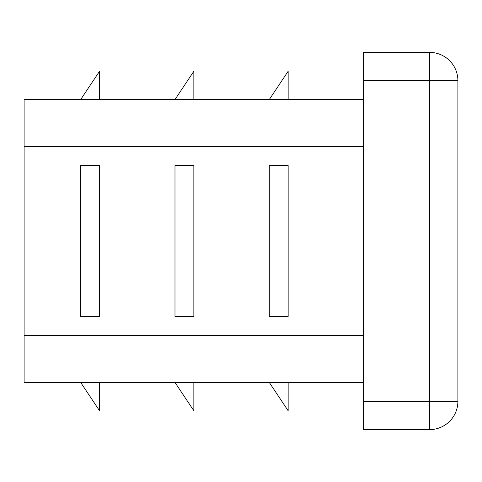 <?xml version="1.0" encoding="UTF-8"?>
<svg xmlns="http://www.w3.org/2000/svg" width="482" height="482" viewBox="0 0 482 482"><rect width="100%" height="100%" fill="white"/><g stroke="black" fill="none" stroke-linecap="round" stroke-linejoin="round"><path stroke-width="0.72" d="M174.984 165.555L174.984 316.445L193.848 316.445L193.848 165.555L174.984 165.555M363.597 99.545L24.1 99.545L24.1 382.455L363.597 382.455M269.293 165.555L269.293 316.445L288.152 316.445L288.152 165.555L269.293 165.555M80.681 165.555L80.681 316.445L99.545 316.445L99.545 165.555L80.681 165.555M429.607 52.393L429.607 80.681L457.9 80.681A28.293 28.293 0 0 0 429.607 52.393L363.597 52.393L363.597 429.607L429.607 429.607A28.293 28.293 0 0 0 457.9 401.319L429.607 401.319L429.607 429.607M457.9 80.681L457.9 401.319M174.984 382.455L193.848 410.748L193.848 382.455M80.681 382.455L99.545 410.748L99.545 382.455M269.293 99.545L288.152 71.252L288.152 99.545M174.984 99.545L193.848 71.252L193.848 99.545M80.681 99.545L99.545 71.252L99.545 99.545M269.293 382.455L288.152 410.748L288.152 382.455M363.597 146.697L24.1 146.697M363.597 335.303L24.1 335.303M363.597 80.681L429.607 80.681L429.607 401.319L363.597 401.319"/></g></svg>
